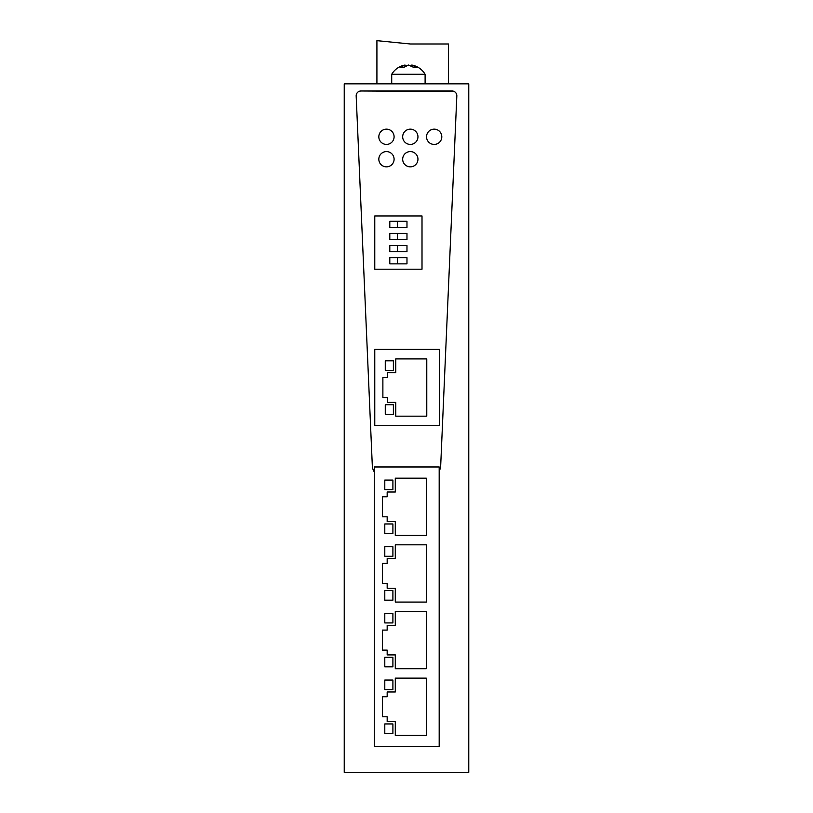 <?xml version="1.0" encoding="UTF-8"?>
<svg xmlns="http://www.w3.org/2000/svg" width="813" height="813" viewBox="0 0 813 813"><rect width="100%" height="100%" fill="white"/><g stroke="black" fill="none" stroke-linecap="round" stroke-linejoin="round"><path stroke-width="1.22" d="M439.183 471.062A12.022 12.022 0 0 0 440.687 465.778L439.183 471.062L439.183 466.977L374.295 466.977L374.295 746.588L439.183 746.588L439.183 471.062M456.835 95.761L440.687 465.778L456.835 95.761A4.776 4.776 0 0 0 452.069 90.985C454.965 91.28 456.56 92.865 456.835 95.761M452.069 90.985L360.931 90.985A4.776 4.776 0 0 0 356.165 95.761C356.45 92.865 358.035 91.269 360.931 90.985L454.182 91.483M372.313 465.778L356.165 95.761L372.313 465.778A11.931 11.931 0 0 0 374.295 471.916L374.295 746.588L439.183 746.588L439.183 466.977L374.295 466.977L374.295 471.916A11.931 11.931 0 0 1 372.313 465.808L372.313 465.778M344.234 83.83L468.766 83.83L468.766 772.35L344.234 772.35L344.234 83.83M393.38 404.711L385.271 404.711L385.271 414.254L393.38 414.254L393.38 404.711L385.271 404.711L385.271 414.254L393.38 414.254L393.38 404.711M426.774 358.909L395.768 358.909L395.768 372.74L387.649 372.74L387.649 377.517L382.882 377.517L382.882 397.557L387.649 397.557L387.649 402.323L395.768 402.323L395.768 416.165L426.774 416.165L426.774 358.909M393.38 370.352L393.38 360.809L385.271 360.809L385.271 370.352L393.38 370.352L393.38 360.809L385.271 360.809L385.271 370.352L393.38 370.352M439.66 349.366L374.773 349.366L374.773 425.707L439.66 425.707L439.66 349.366L374.773 349.366L374.773 425.707L439.66 425.707L439.66 349.366M392.903 480.077L384.793 480.077L384.793 489.619L392.903 489.619L392.903 480.077L384.793 480.077L384.793 489.619L392.903 489.619L392.903 480.077M382.405 496.773L382.405 516.814L387.171 516.814L387.171 521.59L395.291 521.59L395.291 535.421L426.297 535.421L426.297 478.166L395.291 478.166L395.291 492.007L387.171 492.007L387.171 496.773L382.405 496.773M384.793 590.634L384.793 600.177L392.903 600.177L392.903 590.634L384.793 590.634L384.793 600.177L392.903 600.177L392.903 590.634L384.793 590.634M384.793 622.931L392.903 622.931L392.903 613.388L384.793 613.388L384.793 622.931L392.903 622.931L392.903 613.388L384.793 613.388L384.793 622.931M387.171 650.126L387.171 654.902L395.291 654.902L395.291 668.733L426.297 668.733L426.297 611.478L395.291 611.478L395.291 625.319L387.171 625.319L387.171 630.085L382.405 630.085L382.405 650.126L387.171 650.126M384.793 689.587L392.903 689.587L392.903 680.044L384.793 680.044L384.793 689.587L392.903 689.587L392.903 680.044L384.793 680.044L384.793 689.587M387.171 691.975L387.171 696.751L382.405 696.751L382.405 716.792L387.171 716.792L387.171 721.558L395.291 721.558L395.291 735.399L426.297 735.399L426.297 678.133L395.291 678.133L395.291 691.975L387.171 691.975M392.903 733.489L392.903 723.946L384.793 723.946L384.793 733.489L392.903 733.489L392.903 723.946L384.793 723.946L384.793 733.489L392.903 733.489M384.793 666.833L392.903 666.833L392.903 657.29L384.793 657.29L384.793 666.833L392.903 666.833L392.903 657.29L384.793 657.29L384.793 666.833M382.405 583.47L387.171 583.47L387.171 588.246L395.291 588.246L395.291 602.077L426.297 602.077L426.297 544.822L395.291 544.822L395.291 558.663L387.171 558.663L387.171 563.429L382.405 563.429L382.405 583.47M384.793 546.732L384.793 556.275L392.903 556.275L392.903 546.732L384.793 546.732L384.793 556.275L392.903 556.275L392.903 546.732L384.793 546.732M392.903 523.968L384.793 523.968L384.793 533.511L392.903 533.511L392.903 523.968L384.793 523.968L384.793 533.511L392.903 533.511L392.903 523.968M374.773 215.953L422.008 215.953L374.773 215.953L374.773 269.205L422.008 269.205L422.008 215.953L422.008 269.205L374.773 269.205L374.773 215.953M406.978 239.622L389.803 239.622L389.803 233.412L406.978 233.412L406.978 239.622M406.978 227.498L389.803 227.498L389.803 221.299L406.978 221.299L406.978 227.498M406.978 245.536L397.435 245.536L397.435 251.735L389.803 251.735L406.978 251.735L406.978 245.536M406.978 257.66L389.803 257.66L389.803 263.859L406.978 263.859L406.978 257.66M397.435 227.498L397.435 221.299M397.435 239.622L397.435 233.412M397.435 245.536L389.803 245.536L389.803 251.735M397.435 263.859L397.435 257.66M378.828 136.797A7.632 7.632 0 0 0 386.46 144.429A7.632 7.632 0 0 0 394.092 136.797A7.632 7.632 0 0 0 386.46 129.155A7.632 7.632 0 0 0 378.828 136.797A7.632 7.632 0 0 0 386.46 144.429A7.632 7.632 0 0 0 394.092 136.797A7.632 7.632 0 0 0 386.46 129.155A7.632 7.632 0 0 0 378.828 136.797M402.679 136.797A7.632 7.632 0 0 0 410.321 144.429A7.632 7.632 0 0 0 417.953 136.797A7.632 7.632 0 0 0 410.321 129.155A7.632 7.632 0 0 0 402.679 136.797A7.632 7.632 0 0 0 410.321 144.429A7.632 7.632 0 0 0 417.953 136.797A7.632 7.632 0 0 0 410.321 129.155A7.632 7.632 0 0 0 402.679 136.797M426.54 136.797A7.632 7.632 0 0 0 434.172 144.429A7.632 7.632 0 0 0 441.805 136.797A7.632 7.632 0 0 0 434.172 129.155A7.632 7.632 0 0 0 426.54 136.797A7.632 7.632 0 0 0 434.172 144.429A7.632 7.632 0 0 0 441.805 136.797A7.632 7.632 0 0 0 434.172 129.155A7.632 7.632 0 0 0 426.54 136.797M378.828 159.216A7.632 7.632 0 0 0 386.46 166.858A7.632 7.632 0 0 0 394.092 159.216A7.632 7.632 0 0 0 386.46 151.584A7.632 7.632 0 0 0 378.828 159.216A7.632 7.632 0 0 0 386.46 166.858A7.632 7.632 0 0 0 394.092 159.216A7.632 7.632 0 0 0 386.46 151.584A7.632 7.632 0 0 0 378.828 159.216M417.953 159.216A7.632 7.632 0 0 0 410.321 151.584A7.632 7.632 0 0 0 402.679 159.216A7.632 7.632 0 0 0 410.321 166.858A7.632 7.632 0 0 0 417.953 159.216A7.632 7.632 0 0 0 410.321 151.584A7.632 7.632 0 0 0 402.679 159.216A7.632 7.632 0 0 0 410.321 166.858A7.632 7.632 0 0 0 417.953 159.216M356.175 95.416L356.287 94.664M456.306 93.566L456.825 95.416M391.714 83.83L391.714 74.288A19.38 19.38 0 0 1 404.915 65.06L400.159 67.428L403.644 67.428L408.522 65.04L413.766 67.428L417.018 67.428L411.785 65.04L411.785 66.148M405.037 65.04L405.037 66.412M405.037 66.148L408.289 65.091M391.714 74.288L425.108 74.288A19.38 19.38 0 0 0 411.906 65.06L411.785 65.04M376.917 83.83L376.917 40.65L410.321 43.993L448.491 43.993L448.491 83.83M425.108 83.83L425.108 74.288"/></g></svg>
